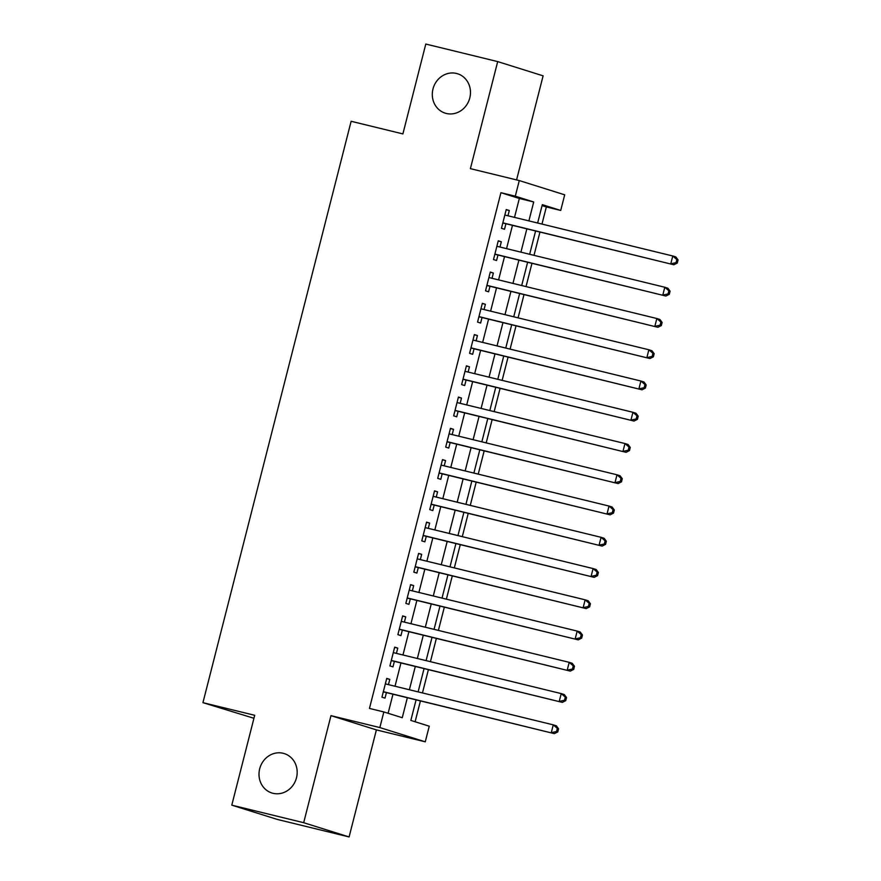 <?xml version="1.0" encoding="UTF-8"?>
<svg xmlns="http://www.w3.org/2000/svg" width="881" height="881" viewBox="0 0 881 881"><rect width="100%" height="100%" fill="white"/><g stroke="black" fill="none" stroke-linecap="round" stroke-linejoin="round"><path stroke-width="1.32" d="M283.197 753.288A20.648 18.942 107.4 0 1 284.277 753.596A20.648 18.942 107.4 0 1 296.335 778.375A20.648 18.942 107.4 0 1 273 793.296A20.648 18.942 107.4 0 1 271.91 792.999A20.648 18.942 107.4 0 1 259.851 768.21A20.648 18.942 107.4 0 1 283.197 753.288M456.479 73.453A20.648 18.942 107.4 0 1 457.569 73.751A20.648 18.942 107.4 0 1 469.628 98.54A20.648 18.942 107.4 0 1 446.282 113.462A20.648 18.942 107.4 0 1 445.202 113.153A20.648 18.942 107.4 0 1 433.144 88.375A20.648 18.942 107.4 0 1 456.479 73.453M416.074 699.888L410.843 720.416L429.256 726.197L425.27 741.824L379.854 727.574L383.841 711.947L402.254 717.718L407.341 697.763M376.385 729.897L330.97 715.647L303.681 822.7L231.791 805.157L277.218 819.407L349.096 836.95L376.385 729.897L425.27 741.824M253.937 718.279L202.938 702.664L351.134 121.281L402.892 133.912L425.798 44.05L497.688 61.593L470.399 168.645L519.283 180.572L564.699 194.822L560.723 210.449L542.3 204.678L537.63 223.025M516.574 179.911L543.103 75.843L497.688 61.593M541.969 224.082L546.341 206.947L560.723 210.449M415.116 721.759L420.424 700.957M422.462 692.94L428.386 669.692M430.435 661.686L436.359 638.439M438.397 630.422L444.321 607.185M446.37 599.168L452.283 575.921M454.332 567.915L460.256 544.667M462.294 536.65L468.218 513.414M470.267 505.397L476.192 482.149M478.229 474.143L484.154 450.896M486.202 442.879L492.127 419.642M494.164 411.625L500.089 388.378M502.137 380.372L508.062 357.124M510.099 349.107L516.024 325.871M518.072 317.854L523.997 294.606M526.034 286.6L531.959 263.353M534.007 255.336L539.932 232.099M303.681 822.7L349.096 836.95M388.455 684.636L389.798 679.372L386.726 678.403L381.947 697.157L385.019 698.126L386.407 692.653M396.417 653.383L397.76 648.119L394.688 647.15L389.909 665.904L392.981 666.873L394.38 661.4M404.39 622.129L405.734 616.854L402.661 615.896L397.882 634.65L400.943 635.608L402.342 630.135M412.352 590.865L413.696 585.601L410.623 584.632L405.844 603.386L408.916 604.355L410.315 598.882M420.325 559.611L421.669 554.347L418.596 553.378L413.817 572.132L416.878 573.102L418.277 567.628M428.287 528.358L429.631 523.083L426.558 522.125L421.779 540.879L424.851 541.837L426.25 536.375M436.26 497.093L437.593 491.829L434.531 490.86L429.752 509.614L432.813 510.584L434.212 505.11M444.222 465.84L445.566 460.576L442.493 459.607L437.714 478.361L440.786 479.33L442.174 473.857M452.184 434.586L453.528 429.311L450.466 428.353L445.687 447.108L448.748 448.066L450.147 442.603M460.157 403.322L461.501 398.058L458.428 397.089L453.649 415.843L456.721 416.812L458.109 411.339M468.119 372.068L469.463 366.804L466.401 365.835L461.622 384.59L464.683 385.559L466.082 380.085M476.092 340.815L477.436 335.54L474.363 334.582L469.584 353.336L472.656 354.294L474.044 348.832M484.054 309.55L485.398 304.286L482.336 303.328L477.557 322.083L480.619 323.041L482.017 317.567M492.027 278.297L493.371 273.033L490.299 272.064L485.519 290.818L488.592 291.787L489.979 286.314M499.99 247.043L501.333 241.768L498.272 240.81L493.492 259.565L496.554 260.523L497.952 255.061M546.341 206.947L542.068 205.603M514.515 217.387L519.338 198.467L500.926 192.697L369.458 708.434L383.841 711.947M388.114 713.28L392.959 694.25M395.007 686.233L400.932 662.997M402.969 654.979L408.894 631.743M410.942 623.726L416.867 600.479M418.904 592.461L424.829 569.225M426.878 561.208L432.802 537.972M434.84 529.955L440.764 506.707M442.813 498.69L448.726 475.454M450.775 467.437L456.699 444.2M458.748 436.183L464.661 412.936M466.71 404.93L472.634 381.682M474.672 373.665L480.597 350.429M482.645 342.412L488.57 319.164M490.607 311.158L496.532 287.911M498.58 279.894L504.505 256.657M506.542 248.64L512.467 225.393M507.963 215.779L509.306 210.515L506.234 209.557L501.454 228.311L504.527 229.269L505.914 223.796M330.97 715.647L379.854 727.574M500.926 192.697L515.297 196.199L519.283 180.572M231.791 805.157L254.697 715.295L202.938 702.664M535.582 231.042L529.657 254.279M527.62 262.296L521.695 285.532M519.647 293.549L513.722 316.797M511.685 324.814L505.76 348.05M503.712 356.067L497.787 379.304M495.75 387.321L489.825 410.568M487.777 418.585L481.852 441.822M479.815 449.839L473.89 473.075M471.842 481.092L465.928 504.339M463.88 512.357L457.955 535.593M455.906 543.61L449.993 566.846M447.944 574.864L442.02 598.111M439.982 606.117L434.058 629.364M432.009 637.381L426.085 660.618M424.047 668.635L418.123 691.882M528.886 220.889L533.71 201.98L515.297 196.199M409.379 689.746L415.303 666.51M417.352 658.492L423.276 635.245M425.314 627.228L431.238 603.992M433.287 595.974L439.212 572.738M441.249 564.721L447.174 541.474M449.222 533.457L455.147 510.22M457.184 502.203L463.109 478.967M465.157 470.95L471.082 447.702M473.119 439.685L479.044 416.449M481.092 408.432L487.017 385.195M489.054 377.178L494.979 353.931M497.027 345.914L502.941 322.677M504.989 314.66L510.914 291.424M512.951 283.407L518.876 260.159M520.924 252.142L526.849 228.906M519.338 198.467L533.71 201.98M506.179 209.755L509.306 210.515M498.217 241.009L501.333 241.768M490.243 272.262L493.371 273.033M482.281 303.527L485.398 304.286M474.319 334.78L477.436 335.54M466.346 366.033L469.463 366.804M458.384 397.298L461.501 398.058M450.411 428.551L453.528 429.311M442.449 459.805L445.566 460.576M434.476 491.069L437.593 491.829M426.514 522.323L429.631 523.083M418.541 553.576L421.669 554.347M410.579 584.841L413.696 585.601M402.606 616.094L405.734 616.854M394.644 647.348L397.76 648.119M386.671 678.612L389.798 679.372M502.809 222.981L673.855 264.774L502.853 222.838M676.035 262.67L670.782 263.815L672.776 255.997L675.848 256.955L678.062 259.928L676.839 259.543L676.035 262.67L677.269 263.056L678.062 259.928M504.835 215.019L672.776 255.997L676.839 259.543M503.613 223.234A3.227 2.962 -72.6 0 0 502.765 223.168M673.855 264.774L677.269 263.056M494.847 254.246L665.882 296.027L494.88 254.091M668.073 293.924L662.809 295.069L664.803 287.25L667.875 288.219L670.1 291.182L668.866 290.796L668.073 293.924L669.296 294.309L670.1 291.182M496.873 246.284L664.803 287.25L668.866 290.796M495.651 254.499A3.227 2.962 -72.6 0 0 494.792 254.422M665.882 296.027L669.296 294.309M486.874 285.499L657.92 327.291L486.918 285.345M660.1 325.177L654.847 326.322L656.841 318.515L659.913 319.473L662.127 322.446L660.904 322.061L660.1 325.177L661.334 325.563L662.127 322.446M488.911 277.537L656.841 318.515L660.904 322.061M487.678 285.752A3.227 2.962 -72.6 0 0 486.83 285.686M657.92 327.291L661.334 325.563M478.912 316.753L649.947 358.545L478.945 316.609M652.138 356.442L646.885 357.587L648.868 349.768L651.94 350.726L654.165 353.699L652.931 353.314L652.138 356.442L653.361 356.827L654.165 353.699M480.938 308.791L648.868 349.768L652.931 353.314M479.716 317.006A3.227 2.962 -72.6 0 0 478.868 316.94M649.947 358.545L653.361 356.827M470.939 348.017L641.985 389.798L470.983 347.863M644.165 387.695L638.912 388.84L640.905 381.021L643.978 381.991L646.191 384.953L644.969 384.568L644.165 387.695L645.399 388.08L646.191 384.953M472.976 340.055L640.905 381.021L644.969 384.568M471.742 348.27A3.227 2.962 -72.6 0 0 470.895 348.193M641.985 389.798L645.399 388.08M462.977 379.27L634.012 421.063L463.01 379.116M636.203 418.949L630.95 420.094L632.932 412.286L636.005 413.244L638.229 416.217L636.996 415.832L636.203 418.949L637.426 419.334L638.229 416.217M465.003 371.308L632.932 412.286L636.996 415.832M463.78 379.524A3.227 2.962 -72.6 0 0 462.932 379.458M634.012 421.063L637.426 419.334M455.003 410.524L626.05 452.316L455.048 410.381M628.23 450.213L622.977 451.358L624.97 443.539L628.043 444.498L630.256 447.471L629.034 447.085L628.23 450.213L629.463 450.598L630.256 447.471M457.041 402.562L624.97 443.539L629.034 447.085M455.818 410.777A3.227 2.962 -72.6 0 0 454.959 410.711M626.05 452.316L629.463 450.598M447.041 441.788L618.077 483.57L447.074 441.634M620.268 481.466L615.015 482.612L616.997 474.793L620.07 475.762L622.294 478.724L621.061 478.339L620.268 481.466L621.49 481.852L622.294 478.724M449.068 433.826L616.997 474.793L621.061 478.339M447.845 442.042A3.227 2.962 -72.6 0 0 446.997 441.965M618.077 483.57L621.49 481.852M439.068 473.042L610.115 514.834L439.112 472.888M612.295 512.72L607.042 513.865L609.035 506.057L612.108 507.016L614.321 509.978L613.099 509.603L612.295 512.72L613.528 513.105L614.321 509.978M441.106 465.08L609.035 506.057L613.099 509.603M439.883 473.295A3.227 2.962 -72.6 0 0 439.024 473.229M610.115 514.834L613.528 513.105M431.106 504.295L602.141 546.088L431.139 504.152M604.333 543.984L599.08 545.13L601.073 537.311L604.135 538.269L606.359 541.242L605.126 540.857L604.333 543.984L605.555 544.37L606.359 541.242M433.133 496.333L601.073 537.311L605.126 540.857M431.91 504.549A3.227 2.962 -72.6 0 0 431.062 504.483M602.141 546.088L605.555 544.37M423.133 535.56L594.179 577.341L423.177 535.406M596.36 575.238L591.107 576.383L593.1 568.564L596.173 569.533L598.386 572.496L597.164 572.11L596.36 575.238L597.593 575.623L598.386 572.496M425.171 527.598L593.1 568.564L597.164 572.11M423.948 535.813A3.227 2.962 -72.6 0 0 423.089 535.736M594.179 577.341L597.593 575.623M415.171 566.813L586.206 608.606L415.204 566.659M588.398 606.491L583.145 607.637L585.138 599.829L588.2 600.787L590.424 603.749L589.191 603.375L588.398 606.491L589.62 606.877L590.424 603.749M417.198 558.851L585.138 599.829L589.191 603.375M415.975 567.067A3.227 2.962 -72.6 0 0 415.127 566.99M586.206 608.606L589.62 606.877M407.198 598.067L578.244 639.859L407.242 597.924M580.436 637.756L575.172 638.89L577.165 631.082L580.238 632.04L582.451 635.014L581.229 634.628L580.436 637.756L581.658 638.141L582.451 635.014M409.236 590.105L577.165 631.082L581.229 634.628M408.013 598.32A3.227 2.962 -72.6 0 0 407.154 598.254M578.244 639.859L581.658 638.141M399.236 629.331L570.271 671.113L399.269 629.177M572.463 669.009L567.21 670.155L569.203 662.336L572.265 663.305L574.489 666.267L573.256 665.882L572.463 669.009L573.696 669.395L574.489 666.267M401.262 621.358L569.203 662.336L573.256 665.882M400.04 629.585A3.227 2.962 -72.6 0 0 399.192 629.508M570.271 671.113L573.696 669.395M391.263 660.585L562.309 702.377L391.307 660.431M564.501 700.263L559.237 701.408L561.23 693.6L564.303 694.558L566.516 697.521L565.294 697.135L564.501 700.263L565.723 700.648L566.516 697.521M393.3 652.623L561.23 693.6L565.294 697.135M392.078 660.838A3.227 2.962 -72.6 0 0 391.219 660.761M562.309 702.377L565.723 700.648M383.301 691.838L554.336 733.631L383.334 691.695M556.528 731.527L551.275 732.662L553.268 724.854L556.329 725.812L558.554 728.785L557.321 728.4L556.528 731.527L557.761 731.913L558.554 728.785M385.327 683.876L553.268 724.854L557.321 728.4M384.105 692.092A3.227 2.962 -72.6 0 0 383.257 692.025M554.336 733.631L557.761 731.913"/></g></svg>
